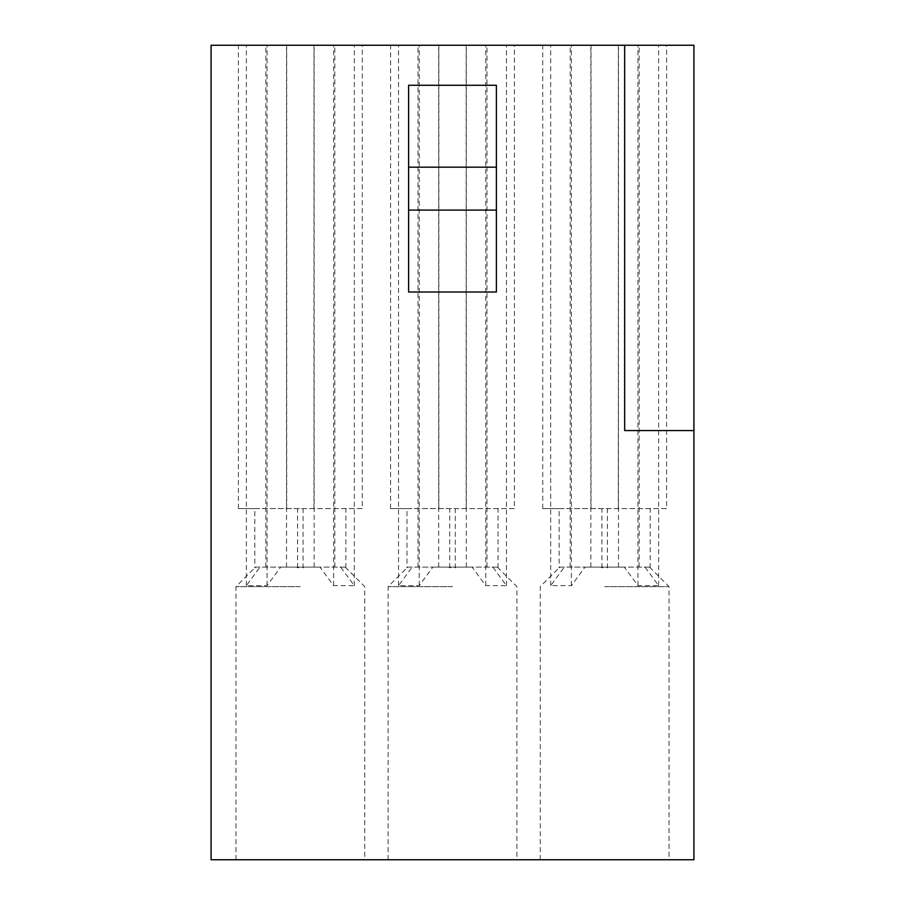 <?xml version="1.0" encoding="UTF-8"?>
<svg xmlns="http://www.w3.org/2000/svg" width="905" height="905" viewBox="0 0 905 905"><rect width="100%" height="100%" fill="white"/><g stroke="black" fill="none" stroke-linecap="round" stroke-linejoin="round"><path stroke-width="0.68" stroke-dasharray="4.53 3.39" d="M604.664 586.621L669.055 586.621L604.664 586.621M604.664 859.75L669.055 859.75L604.664 859.75M559.143 567.854L559.799 567.118L604.664 567.118L601.916 567.854L601.112 567.118L585.026 567.118L571.394 585.648L550.704 585.648L564.335 567.118L559.935 567.118L559.143 567.854L559.143 508.587L542.751 508.587L542.751 45.25L666.589 45.25L542.751 45.25M452.5 586.621L388.121 586.621L452.5 586.621M452.5 859.75L388.121 859.75L452.5 859.75M406.978 567.854L407.635 567.118L452.5 567.118L449.74 567.854L448.948 567.118L432.85 567.118L419.219 585.648L398.528 585.648L412.16 567.118L407.77 567.118L406.978 567.854L406.978 508.587L390.575 508.587L390.575 45.25L514.425 45.25L390.575 45.25M300.336 586.621L235.945 586.621L300.336 586.621M300.336 859.75L235.945 859.75L300.336 859.75M254.803 567.854L255.459 567.118L300.336 567.118L297.575 567.854L296.772 567.118L280.686 567.118L267.054 585.648L246.364 585.648L259.995 567.118L255.595 567.118L254.803 567.854L254.803 508.587L238.411 508.587L238.411 45.25L362.249 45.25L238.411 45.25M408.608 167.176L408.608 292.01L408.608 85.274L408.608 167.176L496.393 167.176L496.393 85.274L408.608 85.274L408.608 292.01L496.393 292.01L496.393 167.176M496.393 210.096L408.608 210.096M559.844 567.118L606.735 567.118L607.425 567.854L607.425 508.587L559.143 508.587M601.916 567.854L601.916 508.587L666.589 508.587L666.589 45.25M607.425 567.854L608.228 567.118L624.314 567.118L637.946 585.648L658.636 585.648L645.005 567.118L639.156 567.118L649.405 567.118L650.197 567.854L649.496 567.118L602.606 567.118M650.197 567.854L650.197 508.587M407.68 567.118L454.559 567.118L455.26 567.854L455.26 508.587L406.978 508.587M449.74 567.854L449.74 508.587L514.425 508.587L514.425 45.25M455.26 567.854L456.052 567.118L472.15 567.118L485.781 585.648L506.472 585.648L492.84 567.118L486.992 567.118L497.23 567.118L498.022 567.854L497.32 567.118L450.441 567.118M498.022 567.854L498.022 508.587M255.504 567.118L302.394 567.118L303.085 567.854L303.085 508.587L254.803 508.587M297.575 567.854L297.575 508.587L362.249 508.587L362.249 45.25M303.085 567.854L303.888 567.118L319.974 567.118L333.606 585.648L354.296 585.648L340.665 567.118L334.816 567.118L345.065 567.118L345.857 567.854L345.156 567.118L298.265 567.118M345.857 567.854L345.857 508.587M693.92 430.554L624.665 430.554L693.92 430.554L624.665 430.554L624.665 45.25L211.08 45.25L211.08 859.75L693.92 859.75L693.92 45.25L624.665 45.25M637.946 585.648L637.946 45.25M658.636 585.648L658.636 45.25M618.466 567.118L618.466 45.25M542.751 508.587L607.425 508.587M591.033 508.587L591.033 45.25M564.335 567.118L559.935 567.118M570.184 567.118L570.184 45.25M550.704 585.648L550.704 45.25M571.394 585.648L571.394 45.25M601.112 567.118L585.026 567.118M590.875 567.118L590.875 45.25M666.589 508.587L601.916 508.587M618.307 508.587L618.307 45.25M639.156 567.118L639.156 45.25M485.781 585.648L485.781 45.25M506.472 585.648L506.472 45.25M466.29 567.118L466.29 45.25M390.575 508.587L455.26 508.587M438.857 508.587L438.857 45.25M412.16 567.118L407.77 567.118M418.008 567.118L418.008 45.25M398.528 585.648L398.528 45.25M419.219 585.648L419.219 45.25M448.948 567.118L432.85 567.118M438.71 567.118L438.71 45.25M514.425 508.587L449.74 508.587M466.143 508.587L466.143 45.25M486.992 567.118L486.992 45.25M333.606 585.648L333.606 45.25M354.296 585.648L354.296 45.25M314.126 567.118L314.126 45.25M238.411 508.587L303.085 508.587M286.693 508.587L286.693 45.25M259.995 567.118L255.595 567.118M265.844 567.118L265.844 45.25M246.364 585.648L246.364 45.25M267.054 585.648L267.054 45.25M296.772 567.118L280.686 567.118M286.534 567.118L286.534 45.25M362.249 508.587L297.575 508.587M313.967 508.587L313.967 45.25M334.816 567.118L334.816 45.25M303.888 567.118L319.974 567.118M345.156 567.118L302.394 567.118M340.665 567.118L345.065 567.118M456.052 567.118L472.15 567.118M497.32 567.118L454.559 567.118M492.84 567.118L497.23 567.118M608.228 567.118L624.314 567.118M649.496 567.118L606.735 567.118M645.005 567.118L649.405 567.118M540.285 859.75L540.285 586.621L559.799 567.118M388.121 859.75L388.121 586.621L407.635 567.118M235.945 859.75L235.945 586.621L255.459 567.118M345.201 567.118L364.715 586.621L364.715 859.75M497.365 567.118L516.879 586.621L516.879 859.75M649.541 567.118L669.055 586.621L669.055 859.75"/><path stroke-width="1.36" d="M496.393 167.176L496.393 292.01L408.608 292.01L408.608 85.274L496.393 85.274L496.393 167.176L408.608 167.176M624.665 430.554L693.92 430.554L693.92 859.75L211.08 859.75L211.08 45.25L624.665 45.25L624.665 430.554M624.665 45.25L693.92 45.25L693.92 430.554M496.393 210.096L408.608 210.096"/></g></svg>
